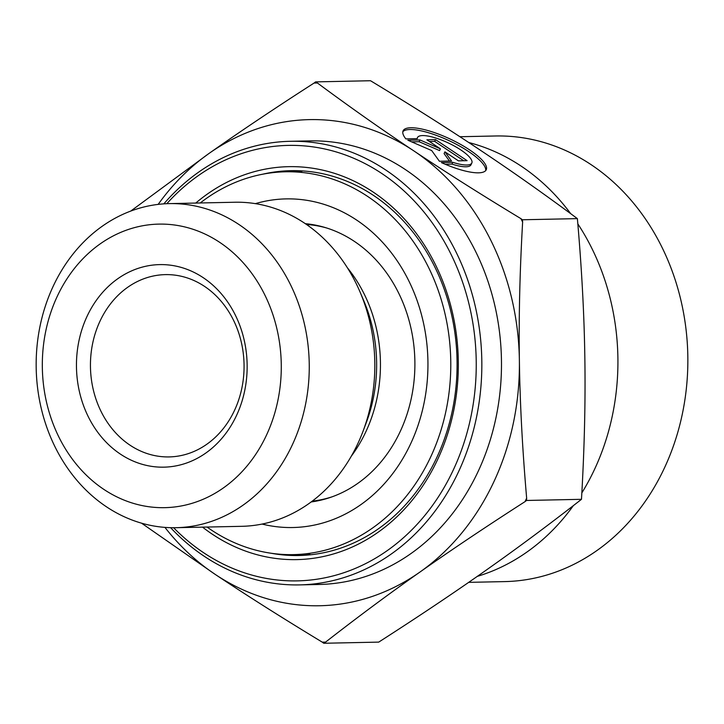 <?xml version="1.0" encoding="UTF-8"?>
<svg xmlns="http://www.w3.org/2000/svg" width="724" height="724" viewBox="0 0 724 724"><rect width="100%" height="100%" fill="white"/><g stroke="black" fill="none" stroke-linecap="round" stroke-linejoin="round"><path stroke-width="1.09" d="M405.856 138.89A45.911 12.525 -154.9 0 1 403.105 130.8A45.911 12.525 -154.9 0 1 449.984 138.945A45.911 12.525 -154.9 0 1 486.229 169.787A45.911 12.525 -154.9 0 1 441.378 162.574L452.808 162.33A30.001 8.19 25.1 0 0 471.822 163.027A30.001 8.19 25.1 0 0 448.138 142.881A30.001 8.19 25.1 0 0 417.504 137.551A30.001 8.19 25.1 0 0 417.286 138.655L405.856 138.89M485.686 170.611A45.911 12.525 25.1 0 0 449.161 140.709A45.911 12.525 25.1 0 0 402.816 131.741M471.822 163.027L470.998 164.791A30.001 8.19 -154.9 0 1 451.984 164.095L445.188 164.239M452.808 162.33L451.984 164.095M435.531 139.623L467.107 160.674L458.455 160.855L444.925 151.841L451.523 161L439.405 161.253L431.703 150.565L407.829 140.212L419.947 139.949L440.4 148.827L426.879 139.804L435.531 139.623L434.708 141.388L429.413 141.506M440.4 148.827L439.577 150.592L419.124 141.714L411.675 141.877M419.947 139.949L419.124 141.714M449.459 161.045L444.093 153.606L444.925 151.841M463.74 160.746L434.708 141.388M262.948 174.149A192.466 162.14 88.8 0 1 290.903 170.674A192.466 162.14 88.8 0 1 373.484 195.408A192.466 162.14 88.8 0 1 452.428 410.264A192.466 162.14 88.8 0 1 298.967 555.516A192.466 162.14 88.8 0 1 270.903 553.208M202.548 527.144A196.521 165.561 -91.2 0 0 434.69 465.541A196.521 165.561 -91.2 0 0 372.96 191.923A196.521 165.561 -91.2 0 0 195.752 203.064M166.801 203.697A217.788 183.48 88.8 0 1 381.639 173.389A217.788 183.48 88.8 0 1 443.55 488.51A217.788 183.48 88.8 0 1 173.597 527.724M170.629 527.687A221.843 186.892 -91.2 0 0 299.591 584.892A221.843 186.892 -91.2 0 0 476.464 417.467A221.843 186.892 -91.2 0 0 385.476 169.814A221.843 186.892 -91.2 0 0 290.288 141.298A221.843 186.892 -91.2 0 0 163.841 203.86M299.591 584.892L319.23 584.476A221.843 186.892 -91.2 0 0 496.112 417.051A221.843 186.892 -91.2 0 0 405.114 169.398A221.843 186.892 -91.2 0 0 309.926 140.89L290.288 141.298M176.113 527.696L241.68 526.321A162.076 136.537 -91.2 0 0 362.977 431.395A162.076 136.537 -91.2 0 0 360.054 292.007A162.076 136.537 -91.2 0 0 304.424 223.073A162.076 136.537 -91.2 0 0 234.875 202.24L169.316 203.616A162.076 136.537 -91.2 0 0 36.2 368.525A162.076 136.537 -91.2 0 0 176.113 527.696A162.076 136.537 -91.2 0 0 305.338 405.377A162.076 136.537 -91.2 0 0 238.857 224.449A162.076 136.537 -91.2 0 0 169.316 203.616M219.68 242.332A141.814 119.478 88.8 0 1 223.381 487.931A141.814 119.478 88.8 0 1 42.336 367.403A141.814 119.478 88.8 0 1 219.68 242.332M203.145 277.627A101.297 85.341 -91.2 0 0 76.463 366.968A101.297 85.341 -91.2 0 0 205.788 453.061A101.297 85.341 -91.2 0 0 203.145 277.627M315.583 81.884L317.438 83.007A279.582 235.535 -91.2 0 0 314.08 83.052L315.583 81.884L370.525 80.735C411.187 105.324 447.477 128.266 479.379 149.56C511.37 170.855 544.032 193.878 577.381 218.621C581.77 268.758 584.259 315.501 584.856 358.851C585.526 402.2 584.404 449.025 581.481 499.316L526.529 500.465L525.027 501.632A279.582 235.535 -91.2 0 0 526.656 498.166L526.529 500.465M522.628 222.069A279.582 235.535 -91.2 0 0 520.9 218.639L522.429 219.77L522.628 222.069C519.805 271.437 518.719 317.492 519.38 360.226A243.11 204.811 -91.2 0 0 413.902 150.936C445.36 171.932 481.026 194.503 520.9 218.639M323.773 643.265L322.243 642.134A279.582 235.535 -91.2 0 0 325.601 642.097L323.773 643.265L378.724 642.116C418.653 616.495 454.256 592.657 485.533 570.602C516.882 548.548 548.864 524.782 581.481 499.316M130.718 211.091L209.1 153.388A243.11 204.811 -91.2 0 0 158.158 204.394M525.027 501.632C485.876 526.782 450.889 550.231 420.056 571.978A243.11 204.811 -91.2 0 0 519.38 360.226C519.968 402.969 522.393 448.943 526.656 498.166M317.438 83.007C350.19 107.279 382.308 129.895 413.802 150.863A243.11 204.811 -91.2 0 0 209.1 153.388C239.943 131.65 274.93 108.202 314.08 83.052M164.936 527.389A243.11 204.811 -91.2 0 0 215.254 574.431L141.551 523.181M322.243 642.134C282.378 617.997 246.712 595.427 215.254 574.431A243.11 204.811 -91.2 0 0 420.056 571.978C389.141 593.716 357.665 617.092 325.601 642.097M522.429 219.77L577.381 218.621M204.467 286.342A91.17 76.807 88.8 0 1 241.861 388.118A91.17 76.807 88.8 0 1 169.163 456.916A91.17 76.807 88.8 0 1 90.464 367.385A91.17 76.807 88.8 0 1 165.344 274.622A91.17 76.807 88.8 0 1 204.467 286.342M477.324 576.358A222.856 187.742 -91.2 0 0 573.363 505.624M581.834 492.917A222.856 187.742 -91.2 0 0 577.833 223.888M570.702 213.689A222.856 187.742 -91.2 0 0 468.736 142.51M459.921 136.727L495.424 135.985A222.856 187.742 88.8 0 1 687.8 354.86A222.856 187.742 88.8 0 1 504.773 581.598L468.69 582.358M305.329 223.68A139.786 117.768 88.8 0 1 340.76 233.59A139.786 117.768 88.8 0 1 413.902 382.172A139.786 117.768 88.8 0 1 311.166 501.949M255.364 203.643A164.357 138.465 88.8 0 1 340.787 211.01A164.357 138.465 88.8 0 1 422.192 411.241A164.357 138.465 88.8 0 1 262.088 524.067M200.249 202.973A191.453 161.289 88.8 0 1 285.464 171.796A191.453 161.289 88.8 0 1 349.239 185.914A191.453 161.289 88.8 0 1 448.256 398.345A191.453 161.289 88.8 0 1 293.492 554.62A191.453 161.289 88.8 0 1 207.046 527.054M295.265 170.647A192.466 162.14 -91.2 0 0 282.831 171.878M290.867 554.647A192.466 162.14 -91.2 0 0 303.338 555.353M332.144 496.8A138.782 116.917 88.8 0 1 312.261 501.135M306.46 224.458A138.782 116.917 88.8 0 1 326.506 227.942M351.357 456.102A138.782 116.917 -91.2 0 0 347.411 267.808M360.054 292.007L363.692 300.551A142.031 119.659 88.8 0 1 366.253 422.707L362.977 431.395M417.504 137.551L416.988 138.655M293.492 554.62L309.863 554.276M285.464 171.796L301.836 171.452"/></g></svg>
